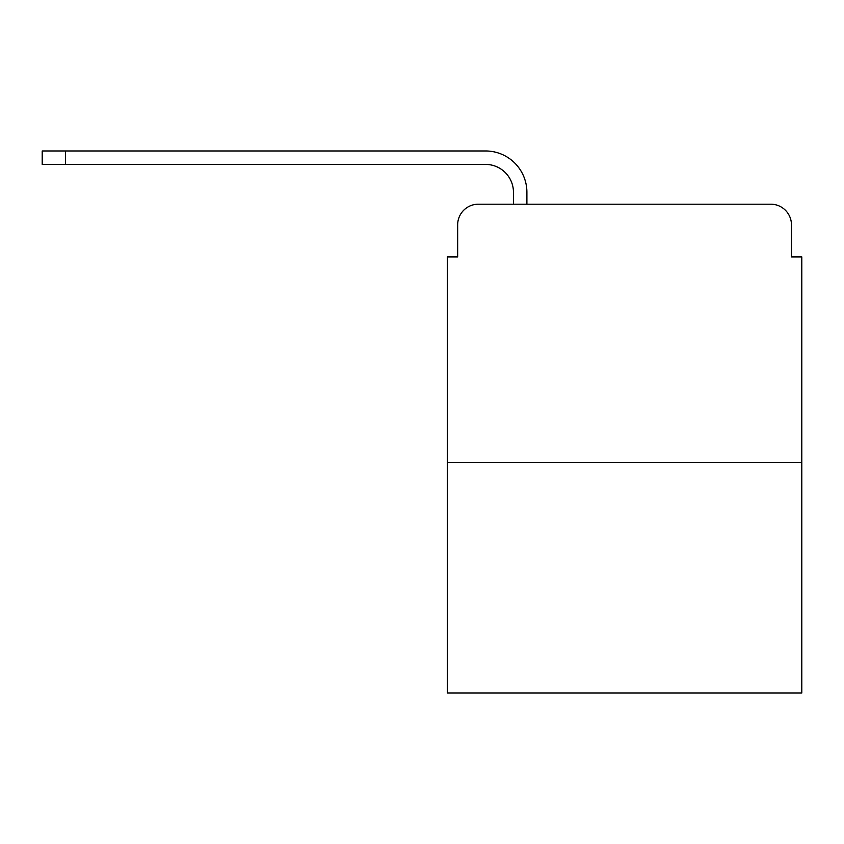 <?xml version="1.0" encoding="UTF-8"?>
<svg xmlns="http://www.w3.org/2000/svg" width="844" height="844" viewBox="0 0 844 844"><rect width="100%" height="100%" fill="white"/><g stroke="black" fill="none" stroke-linecap="round" stroke-linejoin="round"><path stroke-width="1.27" d="M457.659 224.863L457.659 256.903L457.659 224.863A20.667 20.667 0 0 1 478.326 204.195L513.458 204.195L513.458 192.316A27.905 27.905 0 0 0 485.553 164.411L42.2 164.411L42.2 150.97L485.553 150.97A41.335 41.335 0 0 1 526.899 192.316L526.899 204.195L543.947 204.195M801.8 462.565L447.32 462.565L447.32 693.029L801.8 693.029L801.8 256.903L791.461 256.903L791.461 224.863A20.667 20.667 0 0 0 770.794 204.195L478.326 204.195M447.32 462.565L447.32 256.903L457.659 256.903M705.173 204.195L770.794 204.195M791.461 256.903L791.461 224.863M513.458 192.316A27.905 27.905 0 0 0 485.553 164.411A27.905 27.905 0 0 1 513.458 192.316A27.905 27.905 0 0 0 485.553 164.411A27.905 27.905 0 0 1 513.458 192.316A27.905 27.905 0 0 0 485.553 164.411A27.905 27.905 0 0 1 513.458 192.316A27.905 27.905 0 0 0 485.553 164.411A27.905 27.905 0 0 1 513.458 192.316A27.905 27.905 0 0 0 485.553 164.411A27.905 27.905 0 0 1 513.458 192.316A27.905 27.905 0 0 0 485.553 164.411A27.905 27.905 0 0 1 513.458 192.316A27.905 27.905 0 0 0 485.553 164.411A27.905 27.905 0 0 1 513.458 192.316A27.905 27.905 0 0 0 485.553 164.411A27.905 27.905 0 0 1 513.458 192.316A27.905 27.905 0 0 0 485.553 164.411A27.905 27.905 0 0 1 513.458 192.316A27.905 27.905 0 0 0 485.553 164.411A27.905 27.905 0 0 1 513.458 192.316A27.905 27.905 0 0 0 485.553 164.411A27.905 27.905 0 0 1 513.458 192.316A27.905 27.905 0 0 0 485.553 164.411A27.905 27.905 0 0 1 513.458 192.316A27.905 27.905 0 0 0 485.553 164.411A27.905 27.905 0 0 1 513.458 192.316M65.452 150.97L485.553 150.97L65.452 150.97L485.553 150.97L65.452 150.97L485.553 150.97L65.452 150.97L485.553 150.97L65.452 150.97L485.553 150.97L65.452 150.97L485.553 150.97L65.452 150.97L485.553 150.97L65.452 150.97L485.553 150.97L65.452 150.97L485.553 150.97L65.452 150.97L485.553 150.97L65.452 150.97L485.553 150.97L65.452 150.97L485.553 150.97L65.452 150.97L485.553 150.97L65.452 150.97L65.452 164.411"/></g></svg>
